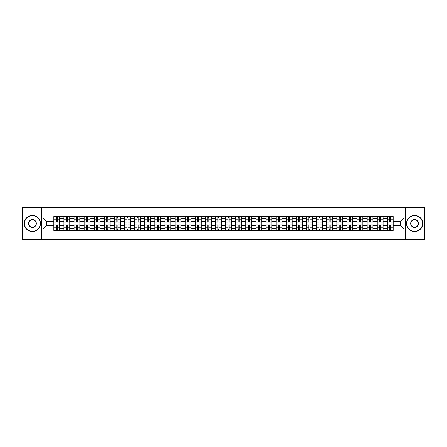 <?xml version="1.0" encoding="UTF-8"?>
<svg xmlns="http://www.w3.org/2000/svg" width="447" height="447" viewBox="0 0 447 447"><rect width="100%" height="100%" fill="white"/><g stroke="black" fill="none" stroke-linecap="round" stroke-linejoin="round"><path stroke-width="0.67" d="M405.345 239.698L424.65 239.698L424.65 207.302L22.35 207.302L22.35 239.698L405.345 239.698L405.345 207.302M63.938 230.462L63.938 218.51L59.663 218.51L59.663 230.462M59.663 218.51L59.663 216.538M63.938 218.51L63.938 216.538M69.771 216.538L69.771 230.462M74.046 230.462L74.046 216.538M79.879 216.538L79.879 230.462M84.153 230.462L84.153 216.538M89.981 216.538L89.981 230.462M94.261 230.462L94.261 216.538M100.089 216.538L100.089 230.462M104.363 230.462L104.363 216.538M110.197 216.538L110.197 230.462M114.471 230.462L114.471 216.538M120.299 216.538L120.299 230.462M124.579 230.462L124.579 216.538M130.407 216.538L130.407 230.462M134.681 230.462L134.681 216.538M140.514 216.538L140.514 230.462M144.789 230.462L144.789 216.538M150.622 216.538L150.622 230.462M154.897 230.462L154.897 216.538M160.724 216.538L160.724 230.462M164.999 230.462L164.999 216.538M170.832 216.538L170.832 230.462M175.107 230.462L175.107 216.538M180.94 216.538L180.94 230.462M185.214 230.462L185.214 216.538M191.042 216.538L191.042 230.462M195.322 230.462L195.322 216.538M201.15 216.538L201.15 230.462M205.424 230.462L205.424 216.538M211.258 216.538L211.258 230.462M215.532 230.462L215.532 216.538M221.36 216.538L221.36 230.462M225.64 230.462L225.64 216.538M231.468 216.538L231.468 230.462M235.742 230.462L235.742 216.538M241.576 216.538L241.576 230.462M245.85 230.462L245.85 216.538M251.678 216.538L251.678 230.462M255.958 230.462L255.958 216.538M261.786 216.538L261.786 230.462M266.06 230.462L266.06 216.538M271.893 216.538L271.893 230.462M276.168 230.462L276.168 216.538M282.001 216.538L282.001 230.462M286.276 230.462L286.276 216.538M292.103 216.538L292.103 230.462M296.378 230.462L296.378 216.538M302.211 216.538L302.211 230.462M306.486 230.462L306.486 216.538M312.319 216.538L312.319 230.462M316.593 230.462L316.593 216.538M322.421 216.538L322.421 230.462M326.701 230.462L326.701 216.538M332.529 216.538L332.529 230.462M336.803 230.462L336.803 216.538M342.637 216.538L342.637 230.462M346.911 230.462L346.911 216.538M352.739 216.538L352.739 230.462M357.019 230.462L357.019 216.538M362.847 216.538L362.847 230.462M367.121 230.462L367.121 216.538M372.954 216.538L372.954 230.462M377.229 230.462L377.229 216.538M383.062 216.538L383.062 230.462M387.337 230.462L387.337 216.538M387.337 225.506L383.062 225.506M377.229 225.506L372.954 225.506M367.121 225.506L362.847 225.506M357.019 225.506L352.739 225.506M346.911 225.506L342.637 225.506M336.803 225.506L332.529 225.506M326.701 225.506L322.421 225.506M316.593 225.506L312.319 225.506M306.486 225.506L302.211 225.506M296.378 225.506L292.103 225.506M286.276 225.506L282.001 225.506M276.168 225.506L271.893 225.506M266.06 225.506L261.786 225.506M255.958 225.506L251.678 225.506M245.85 225.506L241.576 225.506M235.742 225.506L231.468 225.506M225.64 225.506L221.36 225.506M215.532 225.506L211.258 225.506M205.424 225.506L201.15 225.506M195.322 225.506L191.042 225.506M185.214 225.506L180.94 225.506M175.107 225.506L170.832 225.506M164.999 225.506L160.724 225.506M154.897 225.506L150.622 225.506M144.789 225.506L140.514 225.506M134.681 225.506L130.407 225.506M124.579 225.506L120.299 225.506M114.471 225.506L110.197 225.506M104.363 225.506L100.089 225.506M94.261 225.506L89.981 225.506M84.153 225.506L79.879 225.506M74.046 225.506L69.771 225.506M63.938 225.506L59.663 225.506M387.337 221.494L383.062 221.494M377.229 221.494L372.954 221.494M367.121 221.494L362.847 221.494M357.019 221.494L352.739 221.494M346.911 221.494L342.637 221.494M336.803 221.494L332.529 221.494M326.701 221.494L322.421 221.494M316.593 221.494L312.319 221.494M306.486 221.494L302.211 221.494M296.378 221.494L292.103 221.494M286.276 221.494L282.001 221.494M276.168 221.494L271.893 221.494M266.06 221.494L261.786 221.494M255.958 221.494L251.678 221.494M245.85 221.494L241.576 221.494M235.742 221.494L231.468 221.494M225.64 221.494L221.36 221.494M215.532 221.494L211.258 221.494M205.424 221.494L201.15 221.494M195.322 221.494L191.042 221.494M185.214 221.494L180.94 221.494M175.107 221.494L170.832 221.494M164.999 221.494L160.724 221.494M154.897 221.494L150.622 221.494M144.789 221.494L140.514 221.494M134.681 221.494L130.407 221.494M124.579 221.494L120.299 221.494M114.471 221.494L110.197 221.494M104.363 221.494L100.089 221.494M94.261 221.494L89.981 221.494M84.153 221.494L79.879 221.494M74.046 221.494L69.771 221.494M63.938 221.494L59.663 221.494M46.382 225.506L53.836 225.506L53.836 221.494L46.382 221.494L46.382 225.506L42.951 228.942L42.951 218.058L53.836 218.058L53.836 221.494M393.164 221.494L393.164 225.506L400.618 225.506L400.618 221.494L393.164 221.494L393.164 216.538L53.836 216.538L53.836 218.058M393.164 218.058L404.049 218.058L404.049 228.942L393.164 228.942L393.164 225.506M53.836 225.506L53.836 230.462L393.164 230.462L393.164 228.942M53.836 228.942L42.951 228.942M41.655 239.698L41.655 207.302M57.3 229.49L56.199 229.49M56.199 217.51L57.3 217.51M67.408 229.49L66.307 229.49M66.307 217.51L67.408 217.51M77.51 229.49L76.409 229.49M76.409 217.51L77.51 217.51M87.618 229.49L86.517 229.49M86.517 217.51L87.618 217.51M97.725 229.49L96.625 229.49M96.625 217.51L97.725 217.51M107.833 229.49L106.727 229.49M106.727 217.51L107.833 217.51M117.935 229.49L116.835 229.49M116.835 217.51L117.935 217.51M128.043 229.49L126.942 229.49M126.942 217.51L128.043 217.51M138.151 229.49L137.05 229.49M137.05 217.51L138.151 217.51M148.253 229.49L147.152 229.49M147.152 217.51L148.253 217.51M158.361 229.49L157.26 229.49M157.26 217.51L158.361 217.51M168.469 229.49L167.368 229.49M167.368 217.51L168.469 217.51M178.571 229.49L177.47 229.49M177.47 217.51L178.571 217.51M188.679 229.49L187.578 229.49M187.578 217.51L188.679 217.51M198.786 229.49L197.686 229.49M197.686 217.51L198.786 217.51M208.894 229.49L207.788 229.49M207.788 217.51L208.894 217.51M218.996 229.49L217.896 229.49M217.896 217.51L218.996 217.51M229.104 229.49L228.004 229.49M228.004 217.51L229.104 217.51M239.212 229.49L238.106 229.49M238.106 217.51L239.212 217.51M249.314 229.49L248.214 229.49M248.214 217.51L249.314 217.51M259.422 229.49L258.321 229.49M258.321 217.51L259.422 217.51M269.53 229.49L268.429 229.49M268.429 217.51L269.53 217.51M279.632 229.49L278.531 229.49M278.531 217.51L279.632 217.51M289.74 229.49L288.639 229.49M288.639 217.51L289.74 217.51M299.848 229.49L298.747 229.49M298.747 217.51L299.848 217.51M309.95 229.49L308.849 229.49M308.849 217.51L309.95 217.51M320.058 229.49L318.957 229.49M318.957 217.51L320.058 217.51M330.165 229.49L329.065 229.49M329.065 217.51L330.165 217.51M340.273 229.49L339.167 229.49M339.167 217.51L340.273 217.51M350.375 229.49L349.275 229.49M349.275 217.51L350.375 217.51M360.483 229.49L359.382 229.49M359.382 217.51L360.483 217.51M370.591 229.49L369.49 229.49M369.49 217.51L370.591 217.51M380.693 229.49L379.592 229.49M379.592 217.51L380.693 217.51M390.801 229.49L389.7 229.49M389.7 217.51L390.801 217.51M42.951 218.058L46.382 221.494M400.618 225.506L404.049 228.942M400.618 221.494L404.049 218.058M57.3 221.969L59.63 222.109L57.3 222.109L57.3 216.599L59.63 216.599L53.869 216.599L56.199 216.599L53.869 216.599L53.869 219.784L56.199 219.784L56.199 216.599M59.63 221.969L59.63 216.599L57.3 216.599M56.199 217.443L57.3 217.443M53.869 219.784L53.869 222.109L56.199 222.109L56.199 219.784M56.199 224.891L56.199 230.401L53.869 230.401L53.869 224.891L56.199 224.891M57.3 229.557L56.199 229.557M57.3 230.401L59.63 230.401L59.63 224.891L57.3 224.891L57.3 230.401L56.199 230.401M67.408 221.969L69.738 222.109L67.408 222.109L67.408 216.599L69.738 216.599L63.971 216.599L66.307 216.599L63.971 216.599L63.971 219.784L66.307 219.784L66.307 216.599M69.738 221.969L69.738 216.599L67.408 216.599M66.307 217.443L67.408 217.443M63.971 219.784L63.971 222.109L66.307 222.109L66.307 219.784M77.51 221.969L79.845 222.109L77.51 222.109L77.51 216.599L79.845 216.599L74.079 216.599L76.409 216.599L74.079 216.599L74.079 219.784L76.409 219.784L76.409 216.599M79.845 221.969L79.845 216.599L77.51 216.599M76.409 217.443L77.51 217.443M74.079 219.784L74.079 222.109L76.409 222.109L76.409 219.784M66.307 224.891L66.307 230.401L63.971 230.401L63.971 224.891L66.307 224.891M67.408 229.557L66.307 229.557M67.408 230.401L69.738 230.401L69.738 224.891L67.408 224.891L67.408 230.401L66.307 230.401M76.409 224.891L76.409 230.401L74.079 230.401L74.079 224.891L76.409 224.891M77.51 229.557L76.409 229.557M77.51 230.401L79.845 230.401L79.845 224.891L77.51 224.891L77.51 230.401L76.409 230.401M32.391 231.401A7.901 7.901 0 0 0 40.297 223.5A7.901 7.901 0 0 0 32.391 215.599A7.901 7.901 0 0 0 24.49 223.5A7.901 7.901 0 0 0 32.391 231.401M32.391 215.404A8.096 8.096 0 0 1 40.487 223.5A8.096 8.096 0 0 1 32.391 231.596A8.096 8.096 0 0 1 24.294 223.5A8.096 8.096 0 0 1 32.391 215.404M32.391 227.45A3.95 3.95 0 0 1 28.44 223.5A3.95 3.95 0 0 1 32.391 219.55A3.95 3.95 0 0 1 36.341 223.5A3.95 3.95 0 0 1 32.391 227.45M32.391 219.745A3.755 3.755 0 0 0 28.636 223.5A3.755 3.755 0 0 0 32.391 227.255A3.755 3.755 0 0 0 36.151 223.5A3.755 3.755 0 0 0 32.391 219.745M414.609 231.401A7.901 7.901 0 0 0 422.51 223.5A7.901 7.901 0 0 0 414.609 215.599A7.901 7.901 0 0 0 406.703 223.5A7.901 7.901 0 0 0 414.609 231.401M414.609 215.404A8.096 8.096 0 0 1 422.706 223.5A8.096 8.096 0 0 1 414.609 231.596A8.096 8.096 0 0 1 406.513 223.5A8.096 8.096 0 0 1 414.609 215.404M414.609 227.45A3.95 3.95 0 0 1 410.659 223.5A3.95 3.95 0 0 1 414.609 219.55A3.95 3.95 0 0 1 418.56 223.5A3.95 3.95 0 0 1 414.609 227.45M414.609 219.745A3.755 3.755 0 0 0 410.849 223.5A3.755 3.755 0 0 0 414.609 227.255A3.755 3.755 0 0 0 418.364 223.5A3.755 3.755 0 0 0 414.609 219.745M87.618 221.969L89.953 222.109L87.618 222.109L87.618 216.599L89.953 216.599L84.187 216.599L86.517 216.599L84.187 216.599L84.187 219.784L86.517 219.784L86.517 216.599M89.953 221.969L89.953 216.599L87.618 216.599M86.517 217.443L87.618 217.443M84.187 219.784L84.187 222.109L86.517 222.109L86.517 219.784M97.725 221.969L100.055 222.109L97.725 222.109L97.725 216.599L100.055 216.599L94.289 216.599L96.625 216.599L94.289 216.599L94.289 219.784L96.625 219.784L96.625 216.599M100.055 221.969L100.055 216.599L97.725 216.599M96.625 217.443L97.725 217.443M94.289 219.784L94.289 222.109L96.625 222.109L96.625 219.784M107.833 221.969L110.163 222.109L107.833 222.109L107.833 216.599L110.163 216.599L104.397 216.599L106.727 216.599L104.397 216.599L104.397 219.784L106.727 219.784L106.727 216.599M110.163 221.969L110.163 216.599L107.833 216.599M106.727 217.443L107.833 217.443M104.397 219.784L104.397 222.109L106.727 222.109L106.727 219.784M86.517 224.891L86.517 230.401L84.187 230.401L84.187 224.891L86.517 224.891M87.618 229.557L86.517 229.557M87.618 230.401L89.953 230.401L89.953 224.891L87.618 224.891L87.618 230.401L86.517 230.401M96.625 224.891L96.625 230.401L94.289 230.401L94.289 224.891L96.625 224.891M97.725 229.557L96.625 229.557M97.725 230.401L100.055 230.401L100.055 224.891L97.725 224.891L97.725 230.401L96.625 230.401M106.727 224.891L106.727 230.401L104.397 230.401L104.397 224.891L106.727 224.891M107.833 229.557L106.727 229.557M107.833 230.401L110.163 230.401L110.163 224.891L107.833 224.891L107.833 230.401L106.727 230.401M117.935 221.969L120.271 222.109L117.935 222.109L117.935 216.599L120.271 216.599L114.505 216.599L116.835 216.599L114.505 216.599L114.505 219.784L116.835 219.784L116.835 216.599M120.271 221.969L120.271 216.599L117.935 216.599M116.835 217.443L117.935 217.443M114.505 219.784L114.505 222.109L116.835 222.109L116.835 219.784M116.835 224.891L116.835 230.401L114.505 230.401L114.505 224.891L116.835 224.891M117.935 229.557L116.835 229.557M117.935 230.401L120.271 230.401L120.271 224.891L117.935 224.891L117.935 230.401L116.835 230.401M128.043 221.969L130.373 222.109L128.043 222.109L128.043 216.599L130.373 216.599L124.607 216.599L126.942 216.599L124.607 216.599L124.607 219.784L126.942 219.784L126.942 216.599M130.373 221.969L130.373 216.599L128.043 216.599M126.942 217.443L128.043 217.443M124.607 219.784L124.607 222.109L126.942 222.109L126.942 219.784M126.942 224.891L126.942 230.401L124.607 230.401L124.607 224.891L126.942 224.891M128.043 229.557L126.942 229.557M128.043 230.401L130.373 230.401L130.373 224.891L128.043 224.891L128.043 230.401L126.942 230.401M138.151 221.969L140.481 222.109L138.151 222.109L138.151 216.599L140.481 216.599L134.715 216.599L137.05 216.599L134.715 216.599L134.715 219.784L137.05 219.784L137.05 216.599M140.481 221.969L140.481 216.599L138.151 216.599M137.05 217.443L138.151 217.443M134.715 219.784L134.715 222.109L137.05 222.109L137.05 219.784M137.05 224.891L137.05 230.401L134.715 230.401L134.715 224.891L137.05 224.891M138.151 229.557L137.05 229.557M138.151 230.401L140.481 230.401L140.481 224.891L138.151 224.891L138.151 230.401L137.05 230.401M148.253 221.969L150.589 222.109L148.253 222.109L148.253 216.599L150.589 216.599L144.822 216.599L147.152 216.599L144.822 216.599L144.822 219.784L147.152 219.784L147.152 216.599M150.589 221.969L150.589 216.599L148.253 216.599M147.152 217.443L148.253 217.443M144.822 219.784L144.822 222.109L147.152 222.109L147.152 219.784M147.152 224.891L147.152 230.401L144.822 230.401L144.822 224.891L147.152 224.891M148.253 229.557L147.152 229.557M148.253 230.401L150.589 230.401L150.589 224.891L148.253 224.891L148.253 230.401L147.152 230.401M158.361 221.969L160.691 222.109L158.361 222.109L158.361 216.599L160.691 216.599L154.93 216.599L157.26 216.599L154.93 216.599L154.93 219.784L157.26 219.784L157.26 216.599M160.691 221.969L160.691 216.599L158.361 216.599M157.26 217.443L158.361 217.443M154.93 219.784L154.93 222.109L157.26 222.109L157.26 219.784M157.26 224.891L157.26 230.401L154.93 230.401L154.93 224.891L157.26 224.891M158.361 229.557L157.26 229.557M158.361 230.401L160.691 230.401L160.691 224.891L158.361 224.891L158.361 230.401L157.26 230.401M168.469 221.969L170.799 222.109L168.469 222.109L168.469 216.599L170.799 216.599L165.032 216.599L167.368 216.599L165.032 216.599L165.032 219.784L167.368 219.784L167.368 216.599M170.799 221.969L170.799 216.599L168.469 216.599M167.368 217.443L168.469 217.443M165.032 219.784L165.032 222.109L167.368 222.109L167.368 219.784M167.368 224.891L167.368 230.401L165.032 230.401L165.032 224.891L167.368 224.891M168.469 229.557L167.368 229.557M168.469 230.401L170.799 230.401L170.799 224.891L168.469 224.891L168.469 230.401L167.368 230.401M178.571 221.969L180.906 222.109L178.571 222.109L178.571 216.599L180.906 216.599L175.14 216.599L177.47 216.599L175.14 216.599L175.14 219.784L177.47 219.784L177.47 216.599M180.906 221.969L180.906 216.599L178.571 216.599M177.47 217.443L178.571 217.443M175.14 219.784L175.14 222.109L177.47 222.109L177.47 219.784M177.47 224.891L177.47 230.401L175.14 230.401L175.14 224.891L177.47 224.891M178.571 229.557L177.47 229.557M178.571 230.401L180.906 230.401L180.906 224.891L178.571 224.891L178.571 230.401L177.47 230.401M188.679 221.969L191.014 222.109L188.679 222.109L188.679 216.599L191.014 216.599L185.248 216.599L187.578 216.599L185.248 216.599L185.248 219.784L187.578 219.784L187.578 216.599M191.014 221.969L191.014 216.599L188.679 216.599M187.578 217.443L188.679 217.443M185.248 219.784L185.248 222.109L187.578 222.109L187.578 219.784M187.578 224.891L187.578 230.401L185.248 230.401L185.248 224.891L187.578 224.891M188.679 229.557L187.578 229.557M188.679 230.401L191.014 230.401L191.014 224.891L188.679 224.891L188.679 230.401L187.578 230.401M198.786 221.969L201.116 222.109L198.786 222.109L198.786 216.599L201.116 216.599L195.35 216.599L197.686 216.599L195.35 216.599L195.35 219.784L197.686 219.784L197.686 216.599M201.116 221.969L201.116 216.599L198.786 216.599M197.686 217.443L198.786 217.443M195.35 219.784L195.35 222.109L197.686 222.109L197.686 219.784M197.686 224.891L197.686 230.401L195.35 230.401L195.35 224.891L197.686 224.891M198.786 229.557L197.686 229.557M198.786 230.401L201.116 230.401L201.116 224.891L198.786 224.891L198.786 230.401L197.686 230.401M208.894 221.969L211.224 222.109L208.894 222.109L208.894 216.599L211.224 216.599L205.458 216.599L207.788 216.599L205.458 216.599L205.458 219.784L207.788 219.784L207.788 216.599M211.224 221.969L211.224 216.599L208.894 216.599M207.788 217.443L208.894 217.443M205.458 219.784L205.458 222.109L207.788 222.109L207.788 219.784M207.788 224.891L207.788 230.401L205.458 230.401L205.458 224.891L207.788 224.891M208.894 229.557L207.788 229.557M208.894 230.401L211.224 230.401L211.224 224.891L208.894 224.891L208.894 230.401L207.788 230.401M218.996 221.969L221.332 222.109L218.996 222.109L218.996 216.599L221.332 216.599L215.566 216.599L217.896 216.599L215.566 216.599L215.566 219.784L217.896 219.784L217.896 216.599M221.332 221.969L221.332 216.599L218.996 216.599M217.896 217.443L218.996 217.443M215.566 219.784L215.566 222.109L217.896 222.109L217.896 219.784M217.896 224.891L217.896 230.401L215.566 230.401L215.566 224.891L217.896 224.891M218.996 229.557L217.896 229.557M218.996 230.401L221.332 230.401L221.332 224.891L218.996 224.891L218.996 230.401L217.896 230.401M229.104 221.969L231.434 222.109L229.104 222.109L229.104 216.599L231.434 216.599L225.668 216.599L228.004 216.599L225.668 216.599L225.668 219.784L228.004 219.784L228.004 216.599M231.434 221.969L231.434 216.599L229.104 216.599M228.004 217.443L229.104 217.443M225.668 219.784L225.668 222.109L228.004 222.109L228.004 219.784M228.004 224.891L228.004 230.401L225.668 230.401L225.668 224.891L228.004 224.891M229.104 229.557L228.004 229.557M229.104 230.401L231.434 230.401L231.434 224.891L229.104 224.891L229.104 230.401L228.004 230.401M239.212 221.969L241.542 222.109L239.212 222.109L239.212 216.599L241.542 216.599L235.776 216.599L238.106 216.599L235.776 216.599L235.776 219.784L238.106 219.784L238.106 216.599M241.542 221.969L241.542 216.599L239.212 216.599M238.106 217.443L239.212 217.443M235.776 219.784L235.776 222.109L238.106 222.109L238.106 219.784M238.106 224.891L238.106 230.401L235.776 230.401L235.776 224.891L238.106 224.891M239.212 229.557L238.106 229.557M239.212 230.401L241.542 230.401L241.542 224.891L239.212 224.891L239.212 230.401L238.106 230.401M249.314 221.969L251.65 222.109L249.314 222.109L249.314 216.599L251.65 216.599L245.884 216.599L248.214 216.599L245.884 216.599L245.884 219.784L248.214 219.784L248.214 216.599M251.65 221.969L251.65 216.599L249.314 216.599M248.214 217.443L249.314 217.443M245.884 219.784L245.884 222.109L248.214 222.109L248.214 219.784M248.214 224.891L248.214 230.401L245.884 230.401L245.884 224.891L248.214 224.891M249.314 229.557L248.214 229.557M249.314 230.401L251.65 230.401L251.65 224.891L249.314 224.891L249.314 230.401L248.214 230.401M259.422 221.969L261.752 222.109L259.422 222.109L259.422 216.599L261.752 216.599L255.986 216.599L258.321 216.599L255.986 216.599L255.986 219.784L258.321 219.784L258.321 216.599M261.752 221.969L261.752 216.599L259.422 216.599M258.321 217.443L259.422 217.443M255.986 219.784L255.986 222.109L258.321 222.109L258.321 219.784M258.321 224.891L258.321 230.401L255.986 230.401L255.986 224.891L258.321 224.891M259.422 229.557L258.321 229.557M259.422 230.401L261.752 230.401L261.752 224.891L259.422 224.891L259.422 230.401L258.321 230.401M269.53 221.969L271.86 222.109L269.53 222.109L269.53 216.599L271.86 216.599L266.094 216.599L268.429 216.599L266.094 216.599L266.094 219.784L268.429 219.784L268.429 216.599M271.86 221.969L271.86 216.599L269.53 216.599M268.429 217.443L269.53 217.443M266.094 219.784L266.094 222.109L268.429 222.109L268.429 219.784M268.429 224.891L268.429 230.401L266.094 230.401L266.094 224.891L268.429 224.891M269.53 229.557L268.429 229.557M269.53 230.401L271.86 230.401L271.86 224.891L269.53 224.891L269.53 230.401L268.429 230.401M279.632 221.969L281.968 222.109L279.632 222.109L279.632 216.599L281.968 216.599L276.201 216.599L278.531 216.599L276.201 216.599L276.201 219.784L278.531 219.784L278.531 216.599M281.968 221.969L281.968 216.599L279.632 216.599M278.531 217.443L279.632 217.443M276.201 219.784L276.201 222.109L278.531 222.109L278.531 219.784M278.531 224.891L278.531 230.401L276.201 230.401L276.201 224.891L278.531 224.891M279.632 229.557L278.531 229.557M279.632 230.401L281.968 230.401L281.968 224.891L279.632 224.891L279.632 230.401L278.531 230.401M289.74 221.969L292.07 222.109L289.74 222.109L289.74 216.599L292.07 216.599L286.309 216.599L288.639 216.599L286.309 216.599L286.309 219.784L288.639 219.784L288.639 216.599M292.07 221.969L292.07 216.599L289.74 216.599M288.639 217.443L289.74 217.443M286.309 219.784L286.309 222.109L288.639 222.109L288.639 219.784M288.639 224.891L288.639 230.401L286.309 230.401L286.309 224.891L288.639 224.891M289.74 229.557L288.639 229.557M289.74 230.401L292.07 230.401L292.07 224.891L289.74 224.891L289.74 230.401L288.639 230.401M299.848 221.969L302.178 222.109L299.848 222.109L299.848 216.599L302.178 216.599L296.411 216.599L298.747 216.599L296.411 216.599L296.411 219.784L298.747 219.784L298.747 216.599M302.178 221.969L302.178 216.599L299.848 216.599M298.747 217.443L299.848 217.443M296.411 219.784L296.411 222.109L298.747 222.109L298.747 219.784M298.747 224.891L298.747 230.401L296.411 230.401L296.411 224.891L298.747 224.891M299.848 229.557L298.747 229.557M299.848 230.401L302.178 230.401L302.178 224.891L299.848 224.891L299.848 230.401L298.747 230.401M309.95 221.969L312.285 222.109L309.95 222.109L309.95 216.599L312.285 216.599L306.519 216.599L308.849 216.599L306.519 216.599L306.519 219.784L308.849 219.784L308.849 216.599M312.285 221.969L312.285 216.599L309.95 216.599M308.849 217.443L309.95 217.443M306.519 219.784L306.519 222.109L308.849 222.109L308.849 219.784M308.849 224.891L308.849 230.401L306.519 230.401L306.519 224.891L308.849 224.891M309.95 229.557L308.849 229.557M309.95 230.401L312.285 230.401L312.285 224.891L309.95 224.891L309.95 230.401L308.849 230.401M320.058 221.969L322.393 222.109L320.058 222.109L320.058 216.599L322.393 216.599L316.627 216.599L318.957 216.599L316.627 216.599L316.627 219.784L318.957 219.784L318.957 216.599M322.393 221.969L322.393 216.599L320.058 216.599M318.957 217.443L320.058 217.443M316.627 219.784L316.627 222.109L318.957 222.109L318.957 219.784M318.957 224.891L318.957 230.401L316.627 230.401L316.627 224.891L318.957 224.891M320.058 229.557L318.957 229.557M320.058 230.401L322.393 230.401L322.393 224.891L320.058 224.891L320.058 230.401L318.957 230.401M330.165 221.969L332.495 222.109L330.165 222.109L330.165 216.599L332.495 216.599L326.729 216.599L329.065 216.599L326.729 216.599L326.729 219.784L329.065 219.784L329.065 216.599M332.495 221.969L332.495 216.599L330.165 216.599M329.065 217.443L330.165 217.443M326.729 219.784L326.729 222.109L329.065 222.109L329.065 219.784M329.065 224.891L329.065 230.401L326.729 230.401L326.729 224.891L329.065 224.891M330.165 229.557L329.065 229.557M330.165 230.401L332.495 230.401L332.495 224.891L330.165 224.891L330.165 230.401L329.065 230.401M340.273 221.969L342.603 222.109L340.273 222.109L340.273 216.599L342.603 216.599L336.837 216.599L339.167 216.599L336.837 216.599L336.837 219.784L339.167 219.784L339.167 216.599M342.603 221.969L342.603 216.599L340.273 216.599M339.167 217.443L340.273 217.443M336.837 219.784L336.837 222.109L339.167 222.109L339.167 219.784M339.167 224.891L339.167 230.401L336.837 230.401L336.837 224.891L339.167 224.891M340.273 229.557L339.167 229.557M340.273 230.401L342.603 230.401L342.603 224.891L340.273 224.891L340.273 230.401L339.167 230.401M350.375 221.969L352.711 222.109L350.375 222.109L350.375 216.599L352.711 216.599L346.945 216.599L349.275 216.599L346.945 216.599L346.945 219.784L349.275 219.784L349.275 216.599M352.711 221.969L352.711 216.599L350.375 216.599M349.275 217.443L350.375 217.443M346.945 219.784L346.945 222.109L349.275 222.109L349.275 219.784M349.275 224.891L349.275 230.401L346.945 230.401L346.945 224.891L349.275 224.891M350.375 229.557L349.275 229.557M350.375 230.401L352.711 230.401L352.711 224.891L350.375 224.891L350.375 230.401L349.275 230.401M360.483 221.969L362.813 222.109L360.483 222.109L360.483 216.599L362.813 216.599L357.047 216.599L359.382 216.599L357.047 216.599L357.047 219.784L359.382 219.784L359.382 216.599M362.813 221.969L362.813 216.599L360.483 216.599M359.382 217.443L360.483 217.443M357.047 219.784L357.047 222.109L359.382 222.109L359.382 219.784M359.382 224.891L359.382 230.401L357.047 230.401L357.047 224.891L359.382 224.891M360.483 229.557L359.382 229.557M360.483 230.401L362.813 230.401L362.813 224.891L360.483 224.891L360.483 230.401L359.382 230.401M370.591 221.969L372.921 222.109L370.591 222.109L370.591 216.599L372.921 216.599L367.155 216.599L369.49 216.599L367.155 216.599L367.155 219.784L369.49 219.784L369.49 216.599M372.921 221.969L372.921 216.599L370.591 216.599M369.49 217.443L370.591 217.443M367.155 219.784L367.155 222.109L369.49 222.109L369.49 219.784M369.49 224.891L369.49 230.401L367.155 230.401L367.155 224.891L369.49 224.891M370.591 229.557L369.49 229.557M370.591 230.401L372.921 230.401L372.921 224.891L370.591 224.891L370.591 230.401L369.49 230.401M380.693 221.969L383.029 222.109L380.693 222.109L380.693 216.599L383.029 216.599L377.262 216.599L379.592 216.599L377.262 216.599L377.262 219.784L379.592 219.784L379.592 216.599M383.029 221.969L383.029 216.599L380.693 216.599M379.592 217.443L380.693 217.443M377.262 219.784L377.262 222.109L379.592 222.109L379.592 219.784M379.592 224.891L379.592 230.401L377.262 230.401L377.262 224.891L379.592 224.891M380.693 229.557L379.592 229.557M380.693 230.401L383.029 230.401L383.029 224.891L380.693 224.891L380.693 230.401L379.592 230.401M390.801 221.969L393.131 222.109L390.801 222.109L390.801 216.599L393.131 216.599L387.37 216.599L389.7 216.599L387.37 216.599L387.37 219.784L389.7 219.784L389.7 216.599M393.131 221.969L393.131 216.599L390.801 216.599M389.7 217.443L390.801 217.443M387.37 219.784L387.37 222.109L389.7 222.109L389.7 219.784M389.7 224.891L389.7 230.401L387.37 230.401L387.37 224.891L389.7 224.891M390.801 229.557L389.7 229.557M390.801 230.401L393.131 230.401L393.131 224.891L390.801 224.891L390.801 230.401L389.7 230.401M377.229 218.51L372.954 218.51M367.121 218.51L362.847 218.51M357.019 218.51L352.739 218.51M346.911 218.51L342.637 218.51M336.803 218.51L332.529 218.51M326.701 218.51L322.421 218.51M316.593 218.51L312.319 218.51M306.486 218.51L302.211 218.51M296.378 218.51L292.103 218.51M286.276 218.51L282.001 218.51M276.168 218.51L271.893 218.51M266.06 218.51L261.786 218.51M255.958 218.51L251.678 218.51M245.85 218.51L241.576 218.51M235.742 218.51L231.468 218.51M225.64 218.51L221.36 218.51M215.532 218.51L211.258 218.51M205.424 218.51L201.15 218.51M195.322 218.51L191.042 218.51M185.214 218.51L180.94 218.51M175.107 218.51L170.832 218.51M164.999 218.51L160.724 218.51M154.897 218.51L150.622 218.51M144.789 218.51L140.514 218.51M134.681 218.51L130.407 218.51M124.579 218.51L120.299 218.51M114.471 218.51L110.197 218.51M104.363 218.51L100.089 218.51M94.261 218.51L89.981 218.51M84.153 218.51L79.879 218.51M74.046 218.51L69.771 218.51M387.337 218.51L383.062 218.51M377.229 228.49L372.954 228.49M367.121 228.49L362.847 228.49M357.019 228.49L352.739 228.49M346.911 228.49L342.637 228.49M336.803 228.49L332.529 228.49M326.701 228.49L322.421 228.49M316.593 228.49L312.319 228.49M306.486 228.49L302.211 228.49M296.378 228.49L292.103 228.49M286.276 228.49L282.001 228.49M276.168 228.49L271.893 228.49M266.06 228.49L261.786 228.49M255.958 228.49L251.678 228.49M245.85 228.49L241.576 228.49M235.742 228.49L231.468 228.49M225.64 228.49L221.36 228.49M215.532 228.49L211.258 228.49M205.424 228.49L201.15 228.49M195.322 228.49L191.042 228.49M185.214 228.49L180.94 228.49M175.107 228.49L170.832 228.49M164.999 228.49L160.724 228.49M154.897 228.49L150.622 228.49M144.789 228.49L140.514 228.49M134.681 228.49L130.407 228.49M124.579 228.49L120.299 228.49M114.471 228.49L110.197 228.49M104.363 228.49L100.089 228.49M94.261 228.49L89.981 228.49M84.153 228.49L79.879 228.49M74.046 228.49L69.771 228.49M63.938 228.49L59.663 228.49M387.337 228.49L383.062 228.49M57.3 219.784L59.63 219.784M53.869 221.969L56.199 221.969M56.199 225.031L53.869 225.031M56.199 227.216L53.869 227.216M59.63 225.031L57.3 225.031M59.63 227.216L57.3 227.216M67.408 219.784L69.738 219.784M63.971 221.969L66.307 221.969M77.51 219.784L79.845 219.784M74.079 221.969L76.409 221.969M66.307 225.031L63.971 225.031M66.307 227.216L63.971 227.216M69.738 225.031L67.408 225.031M69.738 227.216L67.408 227.216M76.409 225.031L74.079 225.031M76.409 227.216L74.079 227.216M79.845 225.031L77.51 225.031M79.845 227.216L77.51 227.216M87.618 219.784L89.953 219.784M84.187 221.969L86.517 221.969M97.725 219.784L100.055 219.784M94.289 221.969L96.625 221.969M107.833 219.784L110.163 219.784M104.397 221.969L106.727 221.969M86.517 225.031L84.187 225.031M86.517 227.216L84.187 227.216M89.953 225.031L87.618 225.031M89.953 227.216L87.618 227.216M96.625 225.031L94.289 225.031M96.625 227.216L94.289 227.216M100.055 225.031L97.725 225.031M100.055 227.216L97.725 227.216M106.727 225.031L104.397 225.031M106.727 227.216L104.397 227.216M110.163 225.031L107.833 225.031M110.163 227.216L107.833 227.216M117.935 219.784L120.271 219.784M114.505 221.969L116.835 221.969M116.835 225.031L114.505 225.031M116.835 227.216L114.505 227.216M120.271 225.031L117.935 225.031M120.271 227.216L117.935 227.216M128.043 219.784L130.373 219.784M124.607 221.969L126.942 221.969M126.942 225.031L124.607 225.031M126.942 227.216L124.607 227.216M130.373 225.031L128.043 225.031M130.373 227.216L128.043 227.216M138.151 219.784L140.481 219.784M134.715 221.969L137.05 221.969M137.05 225.031L134.715 225.031M137.05 227.216L134.715 227.216M140.481 225.031L138.151 225.031M140.481 227.216L138.151 227.216M148.253 219.784L150.589 219.784M144.822 221.969L147.152 221.969M147.152 225.031L144.822 225.031M147.152 227.216L144.822 227.216M150.589 225.031L148.253 225.031M150.589 227.216L148.253 227.216M158.361 219.784L160.691 219.784M154.93 221.969L157.26 221.969M157.26 225.031L154.93 225.031M157.26 227.216L154.93 227.216M160.691 225.031L158.361 225.031M160.691 227.216L158.361 227.216M168.469 219.784L170.799 219.784M165.032 221.969L167.368 221.969M167.368 225.031L165.032 225.031M167.368 227.216L165.032 227.216M170.799 225.031L168.469 225.031M170.799 227.216L168.469 227.216M178.571 219.784L180.906 219.784M175.14 221.969L177.47 221.969M177.47 225.031L175.14 225.031M177.47 227.216L175.14 227.216M180.906 225.031L178.571 225.031M180.906 227.216L178.571 227.216M188.679 219.784L191.014 219.784M185.248 221.969L187.578 221.969M187.578 225.031L185.248 225.031M187.578 227.216L185.248 227.216M191.014 225.031L188.679 225.031M191.014 227.216L188.679 227.216M198.786 219.784L201.116 219.784M195.35 221.969L197.686 221.969M197.686 225.031L195.35 225.031M197.686 227.216L195.35 227.216M201.116 225.031L198.786 225.031M201.116 227.216L198.786 227.216M208.894 219.784L211.224 219.784M205.458 221.969L207.788 221.969M207.788 225.031L205.458 225.031M207.788 227.216L205.458 227.216M211.224 225.031L208.894 225.031M211.224 227.216L208.894 227.216M218.996 219.784L221.332 219.784M215.566 221.969L217.896 221.969M217.896 225.031L215.566 225.031M217.896 227.216L215.566 227.216M221.332 225.031L218.996 225.031M221.332 227.216L218.996 227.216M229.104 219.784L231.434 219.784M225.668 221.969L228.004 221.969M228.004 225.031L225.668 225.031M228.004 227.216L225.668 227.216M231.434 225.031L229.104 225.031M231.434 227.216L229.104 227.216M239.212 219.784L241.542 219.784M235.776 221.969L238.106 221.969M238.106 225.031L235.776 225.031M238.106 227.216L235.776 227.216M241.542 225.031L239.212 225.031M241.542 227.216L239.212 227.216M249.314 219.784L251.65 219.784M245.884 221.969L248.214 221.969M248.214 225.031L245.884 225.031M248.214 227.216L245.884 227.216M251.65 225.031L249.314 225.031M251.65 227.216L249.314 227.216M259.422 219.784L261.752 219.784M255.986 221.969L258.321 221.969M258.321 225.031L255.986 225.031M258.321 227.216L255.986 227.216M261.752 225.031L259.422 225.031M261.752 227.216L259.422 227.216M269.53 219.784L271.86 219.784M266.094 221.969L268.429 221.969M268.429 225.031L266.094 225.031M268.429 227.216L266.094 227.216M271.86 225.031L269.53 225.031M271.86 227.216L269.53 227.216M279.632 219.784L281.968 219.784M276.201 221.969L278.531 221.969M278.531 225.031L276.201 225.031M278.531 227.216L276.201 227.216M281.968 225.031L279.632 225.031M281.968 227.216L279.632 227.216M289.74 219.784L292.07 219.784M286.309 221.969L288.639 221.969M288.639 225.031L286.309 225.031M288.639 227.216L286.309 227.216M292.07 225.031L289.74 225.031M292.07 227.216L289.74 227.216M299.848 219.784L302.178 219.784M296.411 221.969L298.747 221.969M298.747 225.031L296.411 225.031M298.747 227.216L296.411 227.216M302.178 225.031L299.848 225.031M302.178 227.216L299.848 227.216M309.95 219.784L312.285 219.784M306.519 221.969L308.849 221.969M308.849 225.031L306.519 225.031M308.849 227.216L306.519 227.216M312.285 225.031L309.95 225.031M312.285 227.216L309.95 227.216M320.058 219.784L322.393 219.784M316.627 221.969L318.957 221.969M318.957 225.031L316.627 225.031M318.957 227.216L316.627 227.216M322.393 225.031L320.058 225.031M322.393 227.216L320.058 227.216M330.165 219.784L332.495 219.784M326.729 221.969L329.065 221.969M329.065 225.031L326.729 225.031M329.065 227.216L326.729 227.216M332.495 225.031L330.165 225.031M332.495 227.216L330.165 227.216M340.273 219.784L342.603 219.784M336.837 221.969L339.167 221.969M339.167 225.031L336.837 225.031M339.167 227.216L336.837 227.216M342.603 225.031L340.273 225.031M342.603 227.216L340.273 227.216M350.375 219.784L352.711 219.784M346.945 221.969L349.275 221.969M349.275 225.031L346.945 225.031M349.275 227.216L346.945 227.216M352.711 225.031L350.375 225.031M352.711 227.216L350.375 227.216M360.483 219.784L362.813 219.784M357.047 221.969L359.382 221.969M359.382 225.031L357.047 225.031M359.382 227.216L357.047 227.216M362.813 225.031L360.483 225.031M362.813 227.216L360.483 227.216M370.591 219.784L372.921 219.784M367.155 221.969L369.49 221.969M369.49 225.031L367.155 225.031M369.49 227.216L367.155 227.216M372.921 225.031L370.591 225.031M372.921 227.216L370.591 227.216M380.693 219.784L383.029 219.784M377.262 221.969L379.592 221.969M379.592 225.031L377.262 225.031M379.592 227.216L377.262 227.216M383.029 225.031L380.693 225.031M383.029 227.216L380.693 227.216M390.801 219.784L393.131 219.784M387.37 221.969L389.7 221.969M389.7 225.031L387.37 225.031M389.7 227.216L387.37 227.216M393.131 225.031L390.801 225.031M393.131 227.216L390.801 227.216"/></g></svg>
